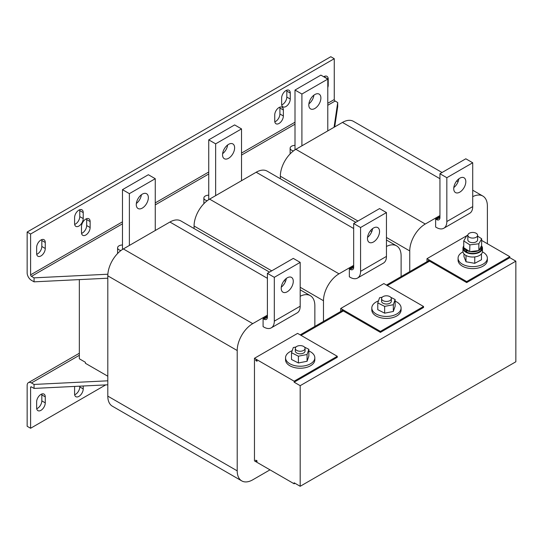<?xml version="1.0" encoding="UTF-8"?>
<svg xmlns="http://www.w3.org/2000/svg" width="543" height="543" viewBox="0 0 543 543"><rect width="100%" height="100%" fill="white"/><g stroke="black" fill="none" stroke-linecap="round" stroke-linejoin="round"><path stroke-width="0.81" d="M41.743 394.028A6.102 3.523 -60 0 1 41.818 394.897L45.266 396.885A6.102 3.523 120 0 0 44.003 394.096A6.102 3.523 120 0 0 40.956 394.394A6.102 3.523 120 0 0 36.639 401.868L36.639 407.847A6.102 3.523 120 0 0 37.901 410.637A6.102 3.523 120 0 0 42.605 409.001A6.102 3.523 120 0 0 45.266 402.865L45.266 396.885M41.743 239.626A6.102 3.523 -60 0 1 41.818 240.495L41.818 246.474A6.102 3.523 -60 0 1 37.501 253.941A6.102 3.523 -60 0 1 36.714 254.314M36.639 253.445A6.102 3.523 120 0 0 37.901 256.235A6.102 3.523 120 0 0 40.956 255.936A6.102 3.523 120 0 0 45.266 248.463L45.266 242.49A6.102 3.523 120 0 0 44.003 239.694A6.102 3.523 120 0 0 39.3 241.33A6.102 3.523 120 0 0 36.639 247.465L36.639 253.445M79.699 209.741A6.102 3.523 -60 0 1 79.773 210.609L79.773 216.589A6.102 3.523 -60 0 1 75.457 224.062A6.102 3.523 -60 0 1 74.669 224.429M74.595 223.56A6.102 3.523 120 0 0 75.857 226.356A6.102 3.523 120 0 0 78.911 226.051A6.102 3.523 120 0 0 83.222 218.578L83.222 212.605A6.102 3.523 120 0 0 81.959 209.808A6.102 3.523 120 0 0 77.262 211.444A6.102 3.523 120 0 0 74.595 217.587L74.595 223.56M86.602 218.707A6.102 3.523 -60 0 1 86.676 219.576L86.676 225.555A6.102 3.523 -60 0 1 82.36 233.022A6.102 3.523 -60 0 1 81.572 233.395M81.498 232.526A6.102 3.523 120 0 0 82.76 235.316A6.102 3.523 120 0 0 85.814 235.017A6.102 3.523 120 0 0 90.124 227.544L90.124 221.571A6.102 3.523 120 0 0 88.862 218.775A6.102 3.523 120 0 0 84.158 220.41A6.102 3.523 120 0 0 81.498 226.546L81.498 232.526M279.835 107.141A6.102 3.523 -60 0 1 279.91 108.009L279.91 113.989A6.102 3.523 -60 0 1 275.6 121.462A6.102 3.523 -60 0 1 274.806 121.829M274.738 120.96A6.102 3.523 120 0 0 276 123.756A6.102 3.523 120 0 0 279.048 123.451A6.102 3.523 120 0 0 283.365 115.985L283.365 110.005A6.102 3.523 120 0 0 282.095 107.215A6.102 3.523 120 0 0 277.398 108.844A6.102 3.523 120 0 0 274.738 114.987L274.738 120.96M286.738 90.206A6.102 3.523 -60 0 1 286.813 91.081L286.813 97.054A6.102 3.523 -60 0 1 282.496 104.527A6.102 3.523 -60 0 1 281.708 104.901M281.634 104.025A6.102 3.523 120 0 0 282.903 106.822A6.102 3.523 120 0 0 285.951 106.516A6.102 3.523 120 0 0 290.261 99.05L290.261 93.07A6.102 3.523 120 0 0 288.998 90.281A6.102 3.523 120 0 0 284.301 91.91A6.102 3.523 120 0 0 281.634 98.052L281.634 104.025M142.314 208.091A8.539 4.928 120 0 0 147.893 200.564A8.539 4.928 120 0 0 146.583 193.722A8.539 4.928 120 0 0 142.314 194.143A8.539 4.928 120 0 0 136.734 201.67A8.539 4.928 120 0 0 138.044 208.512A8.539 4.928 120 0 0 142.314 208.091M136.347 203.482A8.539 4.928 120 0 0 141.384 194.767M287.247 291.767A8.539 4.928 -60 0 1 282.971 292.188A8.539 4.928 -60 0 1 281.668 285.346A8.539 4.928 -60 0 1 287.247 277.819A8.539 4.928 -60 0 1 291.516 277.398A8.539 4.928 -60 0 1 292.82 284.24A8.539 4.928 -60 0 1 287.247 291.767M228.583 158.284A8.539 4.928 120 0 0 234.162 150.757A8.539 4.928 120 0 0 232.852 143.915A8.539 4.928 120 0 0 228.583 144.343A8.539 4.928 120 0 0 223.003 151.864A8.539 4.928 120 0 0 224.313 158.705A8.539 4.928 120 0 0 228.583 158.284M222.616 153.676A8.539 4.928 120 0 0 227.646 144.967M373.509 241.961A8.539 4.928 -60 0 1 369.24 242.382A8.539 4.928 -60 0 1 367.93 235.54A8.539 4.928 -60 0 1 373.509 228.012A8.539 4.928 -60 0 1 377.779 227.592A8.539 4.928 -60 0 1 379.089 234.433A8.539 4.928 -60 0 1 373.509 241.961M314.852 108.478A8.539 4.928 120 0 0 320.431 100.957A8.539 4.928 120 0 0 319.121 94.109A8.539 4.928 120 0 0 314.852 94.536A8.539 4.928 120 0 0 309.272 102.057A8.539 4.928 120 0 0 310.576 108.905A8.539 4.928 120 0 0 314.852 108.478M308.886 103.869A8.539 4.928 120 0 0 313.915 95.161M459.778 192.154A8.539 4.928 -60 0 1 455.509 192.575A8.539 4.928 -60 0 1 454.199 185.733A8.539 4.928 -60 0 1 459.778 178.206A8.539 4.928 -60 0 1 464.048 177.785A8.539 4.928 -60 0 1 465.358 184.627A8.539 4.928 -60 0 1 459.778 192.154M473.36 232.472A4.88 2.817 180 0 1 477.596 235.268A4.88 2.817 180 0 1 472.071 238.058A4.88 2.817 180 0 1 467.835 235.268A4.88 2.817 180 0 1 473.36 232.472M477.596 235.268L477.596 239.85A4.88 2.817 180 0 1 472.071 242.64A4.88 2.817 180 0 1 467.835 239.85L467.835 235.268M462.989 251.857A14.641 8.45 0 0 0 458.075 258.176L458.075 260.172A14.641 8.45 0 0 0 465.344 267.468A14.641 8.45 0 0 0 480.012 267.495A14.641 8.45 0 0 0 487.356 260.172L487.356 258.176A14.641 8.45 0 0 0 482.442 251.857M458.075 258.176A14.641 8.45 0 0 0 465.344 265.479A14.641 8.45 0 0 0 480.012 265.507A14.641 8.45 0 0 0 487.356 258.176M467.835 235.764L466.6 235.913L463.756 240.943L463.756 247.717L466.776 249.651L465.996 250.106L465.996 251.694A9.027 5.213 0 0 1 463.688 248.212L463.688 246.624A9.027 5.213 0 0 1 463.756 245.979A9.76 5.634 0 0 0 462.955 248.212A9.76 5.634 0 0 0 464.129 250.893A9.76 5.634 0 0 0 475.111 253.676A9.76 5.634 0 0 0 482.476 248.212A9.76 5.634 0 0 0 481.675 245.979M462.955 248.212L462.955 251.402A9.76 5.634 0 0 0 464.19 254.144A9.76 5.634 0 0 0 475.166 256.859A9.76 5.634 0 0 0 482.476 251.402L482.476 248.212M292.202 350.703A14.641 8.45 0 0 0 285.543 357.789L285.543 359.778A14.641 8.45 0 0 0 290.553 366.145A14.641 8.45 0 0 0 306.238 367.475A14.641 8.45 0 0 0 314.825 359.778L314.825 357.789A14.641 8.45 0 0 0 309.815 351.423A14.641 8.45 0 0 0 308.858 350.982M285.543 357.789A14.641 8.45 0 0 0 290.553 364.156A14.641 8.45 0 0 0 306.238 365.48A14.641 8.45 0 0 0 314.825 357.789M303.632 346.434A4.88 2.817 180 0 1 305.064 348.423A4.88 2.817 180 0 1 302.051 351.029A4.88 2.817 180 0 1 296.736 350.418A4.88 2.817 180 0 1 295.304 348.423A4.88 2.817 180 0 1 298.317 345.823A4.88 2.817 180 0 1 303.632 346.434M305.064 348.423L305.064 351.016A4.88 2.817 180 0 1 302.051 353.615A4.88 2.817 180 0 1 296.736 353.004A4.88 2.817 180 0 1 295.304 351.016L295.304 348.423M378.471 300.897A14.641 8.45 0 0 0 371.812 307.983L371.812 309.972A14.641 8.45 0 0 0 376.822 316.338A14.641 8.45 0 0 0 392.508 317.669A14.641 8.45 0 0 0 401.087 309.972L401.087 307.983A14.641 8.45 0 0 0 396.078 301.616A14.641 8.45 0 0 0 395.121 301.175M371.812 307.983A14.641 8.45 0 0 0 376.822 314.349A14.641 8.45 0 0 0 392.508 315.68A14.641 8.45 0 0 0 401.087 307.983M389.901 296.627A4.88 2.817 180 0 1 391.333 298.616A4.88 2.817 180 0 1 388.32 301.222A4.88 2.817 180 0 1 382.998 300.612A4.88 2.817 180 0 1 381.573 298.616A4.88 2.817 180 0 1 384.58 296.016A4.88 2.817 180 0 1 389.901 296.627M391.333 298.616L391.333 301.209A4.88 2.817 180 0 1 388.32 303.808A4.88 2.817 180 0 1 382.998 303.198A4.88 2.817 180 0 1 381.573 301.209L381.573 298.616M293.512 150.886A4.88 2.817 180 0 1 292.229 150.52A4.88 2.817 180 0 1 290.125 148.205A4.88 2.817 180 0 1 295.005 145.388M290.152 153.879A4.88 2.817 180 0 1 290.125 153.588L290.125 148.205M120.98 250.499A4.88 2.817 180 0 1 119.698 250.133A4.88 2.817 180 0 1 117.593 247.818A4.88 2.817 180 0 1 122.474 245.002M117.621 253.493A4.88 2.817 180 0 1 117.593 253.194L117.593 247.818M207.25 200.693A4.88 2.817 180 0 1 205.96 200.326A4.88 2.817 180 0 1 203.863 198.012A4.88 2.817 180 0 1 208.743 195.195M203.89 203.686A4.88 2.817 180 0 1 203.863 203.387L203.863 198.012M74.771 386.419A6.102 3.523 120 0 0 74.595 387.919L74.595 393.899A6.102 3.523 120 0 0 75.857 396.689A6.102 3.523 120 0 0 80.561 395.06A6.102 3.523 120 0 0 83.222 388.917L83.222 386.005M79.339 353.235L28.412 382.639A6.102 3.523 -120 0 1 31.46 382.944L34.053 384.437L34.053 388.421L31.46 386.928A1.222 0.706 -120 0 0 30.856 386.867A1.222 0.706 -120 0 0 30.598 387.424L30.598 428.264L105.715 384.899M28.412 382.639A6.102 3.523 -120 0 0 27.15 385.428L27.15 426.275L30.598 428.264M79.773 386.175L79.773 386.928A6.102 3.523 -60 0 1 74.669 394.768M36.714 408.716A6.102 3.523 -60 0 0 41.818 400.87L41.818 394.897M327.789 87.525A6.102 3.523 120 0 0 328.223 85.102L328.223 79.129A6.102 3.523 120 0 0 326.954 76.332A6.102 3.523 120 0 0 323.723 76.746M334.06 127.272L337.712 102.532L335.119 101.039A1.222 0.706 60 0 1 334.257 99.545L334.257 58.705L30.598 234.019L30.598 274.86A1.222 0.706 -120 0 0 31.46 276.353L34.053 277.853L34.053 281.837L107.806 278.213M324.694 76.264A6.102 3.523 -60 0 1 324.768 77.133L324.768 77.35M334.257 58.705L330.809 56.71L27.15 232.031L27.15 272.871A6.102 3.523 -120 0 0 31.46 280.337L34.053 281.837M463.688 246.624A9.027 5.213 0 0 0 463.756 247.269M478.58 250.588L470.136 251.619A9.027 5.213 0 0 0 478.58 250.588L478.919 250.411A9.027 5.213 0 0 0 481.743 246.624L481.743 248.212A9.027 5.213 0 0 1 476.394 252.977A9.027 5.213 0 0 1 466.688 252.095L466.688 250.499A9.027 5.213 0 0 0 469.702 251.531L469.878 244.873L463.756 240.943M466.688 250.499L467.428 250.072L469.702 251.531M463.932 247.825A9.027 5.213 0 0 0 465.996 250.106M481.743 246.624A9.027 5.213 0 0 0 481.593 245.674L481.675 238.757L477.596 236.13M478.919 250.411L481.593 245.674M466.688 251.3L465.996 251.694M467.849 235.092L426.995 258.672L426.995 261.665M487.383 243.732L487.383 206.102A21.958 12.679 120 0 0 482.836 196.05A21.958 12.679 120 0 0 472.715 196.661M439.939 215.564L425.271 224.028A21.958 12.679 120 0 0 409.741 250.927L409.741 271.622M443.807 228.243A14.641 8.45 -120 0 0 446.835 221.537L446.835 177.71L472.715 162.771L472.715 206.598A14.641 8.45 60 0 1 469.681 213.297L443.807 228.243A14.641 8.45 -120 0 1 436.484 227.517L435.622 227.015L435.622 219.046L439.939 216.562M442.056 172.504L353.432 121.34A21.958 12.679 120 0 0 342.457 122.426L295.867 149.318A21.958 12.679 120 0 0 280.344 176.217L280.344 178.749M401.114 276.604L401.114 255.902A21.958 12.679 120 0 0 396.566 245.85A21.958 12.679 120 0 0 386.453 246.468M353.669 265.371L339.002 273.835A21.958 12.679 120 0 0 323.479 300.727L323.479 321.429M340.726 311.472L340.726 308.478L380.412 331.393L423.547 306.49L383.86 283.575L340.726 308.478M357.538 278.05A14.641 8.45 -120 0 0 360.572 271.344L360.572 227.517L386.453 212.571L386.453 256.405A14.641 8.45 60 0 1 383.419 263.104L357.538 278.05A14.641 8.45 -120 0 1 350.221 277.324L349.353 276.821L349.353 268.853L353.669 266.362M355.787 222.311L267.17 171.147A21.958 12.679 120 0 0 256.187 172.233L209.605 199.125A21.958 12.679 120 0 0 194.075 226.024L194.075 228.555M314.852 326.411L314.852 305.709A21.958 12.679 120 0 0 310.304 295.657A21.958 12.679 120 0 0 300.184 296.274M267.4 315.171L252.739 323.642A21.958 12.679 120 0 0 237.21 350.534L237.21 470.849A21.958 12.679 120 0 0 241.757 480.901A21.958 12.679 120 0 0 252.739 479.815L269.993 469.851M254.463 459.894L254.463 460.885L294.143 483.799L294.143 482.802L300.184 486.29L300.184 385.679L294.143 382.191L294.143 381.2L337.278 356.296L297.598 333.382L254.463 358.285L254.463 459.894M271.269 327.85A14.641 8.45 -120 0 0 274.303 321.151L274.303 277.324L300.184 262.378L300.184 306.211A14.641 8.45 60 0 1 297.15 312.911L271.269 327.85A14.641 8.45 -120 0 1 263.952 327.13L263.09 326.628L263.09 318.66L267.4 316.169M269.518 272.111L180.9 220.947A21.958 12.679 120 0 0 169.918 222.039L123.336 248.932A21.958 12.679 120 0 0 107.806 275.83L107.806 396.139A21.958 12.679 120 0 0 112.36 406.191L241.757 480.901M79.339 279.611L79.339 358.787L85.38 362.269L85.38 363.267L107.806 376.218M300.184 334.875L342.022 310.718L342.022 310.223L380.412 332.384L380.412 331.393M255.753 360.525L255.753 360.029L257.049 360.776L257.049 361.271L255.753 360.525L256.187 360.28M255.753 460.64L255.753 460.138L257.049 460.885L257.049 461.387L255.753 460.64L256.187 460.389M386.453 285.075L428.291 260.918L428.291 260.416L466.681 282.584L466.681 281.586L509.809 256.683L481.675 240.44M34.053 384.437L107.806 380.813M34.053 388.421L107.806 384.797M428.291 260.918L428.719 260.667M380.412 332.384L423.547 307.487L423.547 306.49M382.238 297.197L379.571 297.72L377.779 302.906L377.779 309.68L384.654 313.168L384.654 306.395L393.329 304.698L395.121 299.512L390.763 297.306M384.654 306.395L377.779 302.906M384.654 313.168L393.329 311.472L395.121 306.286L395.121 299.512M393.329 311.472L393.329 304.698M342.022 310.718L342.457 310.474M294.143 382.191L337.278 357.287L337.278 356.296M254.463 358.285L294.143 381.2M295.969 347.004L293.301 347.527L291.51 352.706L291.51 359.48L298.392 362.968L298.392 356.201L307.06 354.504L308.858 349.319L304.501 347.106M298.392 356.201L291.51 352.706M298.392 362.968L307.06 361.278L308.858 356.093L308.858 349.319M307.06 361.278L307.06 354.504M295.005 483.297L294.143 483.799M466.681 282.584L509.809 257.681L509.809 256.683M426.995 258.672L466.681 281.586M463.966 253.9L463.966 256.615L466.003 261.774L474.752 263.328L481.465 259.737L481.465 253.9M466.003 261.774L466.003 255.495M474.752 263.328L474.752 256.914M478.838 250.554L478.838 243.78L469.878 244.873M478.838 243.78L481.675 238.757M466.776 249.651L467.428 250.072M337.712 102.532L337.712 106.516L334.705 126.899M107.867 274.222L34.053 277.853M30.598 234.019L27.15 232.031M509.809 257.681L515.85 261.163L515.85 361.774L300.184 486.29M387.315 285.57L429.581 261.163M301.046 335.377L343.319 310.969M515.85 261.163L300.184 385.679M155.257 230.504L155.257 178.708L129.377 193.647L129.377 245.443M122.474 249.461L122.474 189.663L148.354 174.724L155.257 178.708M122.474 189.663L129.377 193.647M267.4 317.166L263.952 319.155A4.88 2.817 -120 0 0 266.389 319.399A4.88 2.817 -120 0 0 267.4 317.166L267.4 273.339L293.281 258.393L300.184 262.378M274.303 277.324L267.4 273.339M286.31 278.444A8.539 4.928 -60 0 1 281.281 287.159M263.952 319.155L263.09 318.66M241.52 180.697L241.52 128.901L215.646 143.841L215.646 195.643M208.743 199.654L208.743 139.856L234.624 124.917L241.52 128.901M208.743 139.856L215.646 143.841M353.669 267.36L350.221 269.355A4.88 2.817 -120 0 0 352.658 269.593A4.88 2.817 -120 0 0 353.669 267.36L353.669 223.533L379.55 208.587L386.453 212.571M360.572 227.517L353.669 223.533M372.573 228.637A8.539 4.928 -60 0 1 367.543 237.352M350.221 269.355L349.353 268.853M327.789 130.89L327.789 79.095L301.908 94.034L301.908 145.836M295.005 149.848L295.005 90.05L320.886 75.11L327.789 79.095M295.005 90.05L301.908 94.034M439.939 217.553L436.484 219.548A4.88 2.817 -120 0 0 438.927 219.786A4.88 2.817 -120 0 0 439.939 217.553L439.939 173.726L465.813 158.787L472.715 162.771M446.835 177.71L439.939 173.726M458.842 178.83A8.539 4.928 -60 0 1 453.812 187.545M436.484 219.548L435.622 219.046M30.598 387.424L31.46 386.928M334.257 99.545L327.789 103.279M295.005 122.209L241.52 153.085M208.743 172.016L155.257 202.892M122.474 221.815L30.598 274.86M454.403 187.057L453.934 186.792M439.939 178.708L342.457 122.426M425.271 224.028L295.867 149.318M409.741 250.927L386.453 237.474M372.45 229.397L371.982 229.126M357.98 221.042L280.344 176.217M368.14 236.863L367.665 236.592M353.669 228.515L256.187 172.233M339.002 273.835L209.605 199.125M323.479 300.727L300.184 287.281M286.181 279.197L285.713 278.932M271.717 270.848L194.075 226.024M281.871 286.67L281.403 286.399M267.4 278.315L169.918 222.039M252.739 323.642L123.336 248.932M237.21 350.534L107.806 275.83M237.21 470.849L107.806 396.139M31.46 382.944L79.339 355.298M31.46 276.353L122.474 223.811M155.257 204.887L208.743 174.004M241.52 155.081L295.005 124.198M327.789 105.274L335.119 101.039M274.303 321.151L300.184 306.211M360.572 271.344L386.453 256.405M446.835 221.537L472.715 206.598M290.261 93.07L286.813 91.081M286.813 97.054L290.261 99.05M283.365 110.005L279.91 108.009M279.91 113.989L283.365 115.985M327.789 84.851L328.223 85.102M328.223 79.129L324.768 77.133M86.676 225.555L90.124 227.544M90.124 221.571L86.676 219.576M79.773 216.589L83.222 218.578M83.222 212.605L79.773 210.609M45.266 242.49L41.818 240.495M41.818 246.474L45.266 248.463M79.773 386.928L83.222 388.917M41.818 400.87L45.266 402.865M482.836 196.05L472.715 190.206M458.068 181.749L456.697 180.955M396.566 245.85L386.453 240.013M371.806 231.556L370.435 230.761M310.304 295.657L300.184 289.819M285.537 281.362L284.165 280.568"/></g></svg>
